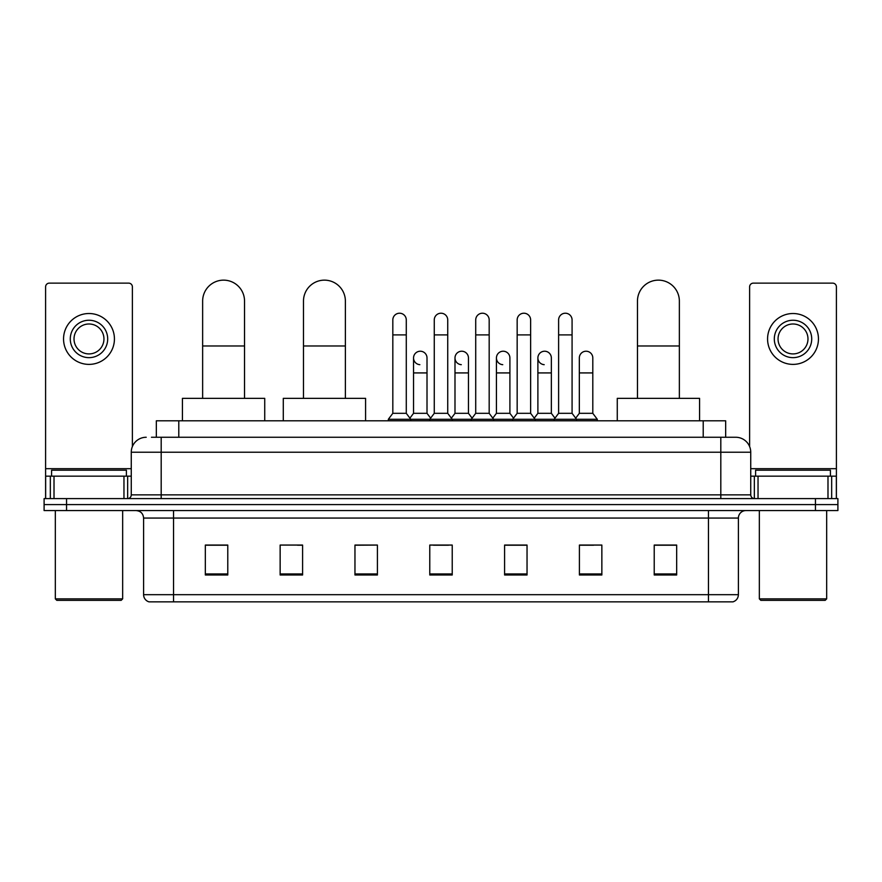 <?xml version="1.0" encoding="UTF-8"?>
<svg xmlns="http://www.w3.org/2000/svg" width="882" height="882" viewBox="0 0 882 882"><rect width="100%" height="100%" fill="white"/><g stroke="black" fill="none" stroke-linecap="round" stroke-linejoin="round"><path stroke-width="1.32" d="M156.335 437.263L156.335 420.802L725.666 420.802L725.666 437.263M151.803 437.263L735.775 437.263A14.961 14.961 0 0 1 750.736 452.223L750.736 494.868C750.935 497.117 752.192 498.363 754.485 498.606M151.461 437.263L161.185 437.263L161.185 452.223L131.264 452.223L131.264 494.868A3.737 3.737 0 0 1 127.515 498.606M146.225 437.263A14.961 14.961 0 0 0 131.264 452.223M66.547 498.606L44.1 498.606L44.1 504.592L66.547 504.592L44.1 504.592L44.1 510.579L66.547 510.579L66.547 504.592L815.453 504.592L66.547 504.592L66.547 498.606L815.453 498.606L815.453 504.592L837.9 504.592L815.453 504.592L815.453 510.579L66.547 510.579M815.453 510.579L837.9 510.579L837.9 498.606L815.453 498.606M750.736 452.223L720.814 452.223L720.814 437.263L735.775 437.263M738.399 594.677C738.19 598.261 736.393 600.653 733.008 601.855L708.466 601.855L708.466 594.677L738.399 594.677L738.399 518.065A7.486 7.486 0 0 1 745.874 510.579M708.466 601.855L148.992 601.855A7.486 7.486 0 0 1 143.601 594.677L143.601 518.065C143.16 513.511 140.668 511.02 136.126 510.579M676.67 574.998L676.67 545.065L654.223 545.065L654.223 574.998L676.67 574.998M601.855 574.998L601.855 545.065L579.408 545.065L579.408 574.998L601.855 574.998M527.039 574.998L527.039 545.065L504.592 545.065L504.592 574.998L527.039 574.998M227.776 574.998L227.776 545.065L205.33 545.065L205.33 574.998L227.776 574.998M302.592 574.998L302.592 545.065L280.145 545.065L280.145 574.998L302.592 574.998M377.408 574.998L377.408 545.065L354.961 545.065L354.961 574.998L377.408 574.998M452.223 574.998L452.223 545.065L429.777 545.065L429.777 574.998L452.223 574.998M579.408 545.219L593.553 545.219M377.408 545.065L354.961 545.219L377.408 545.065M297.499 545.219L302.592 545.219M516.411 545.219L510.656 545.219M433.514 545.219L448.486 545.219M227.776 545.219L205.33 545.219M527.039 545.219L504.592 545.219M676.67 545.219L654.223 545.219M123.965 498.606L123.965 476.159L54.011 476.159L54.011 498.606M132.388 446.535L132.388 286.882A3.737 3.737 0 0 0 128.64 283.133L49.337 283.133A3.737 3.737 0 0 0 45.599 286.882L45.599 476.159L54.011 476.159M123.965 476.159L131.264 476.159M45.599 498.606L45.599 476.159M88.994 320.243A18.709 18.709 0 0 0 70.284 338.953A18.709 18.709 0 0 0 88.994 357.651A18.709 18.709 0 0 0 107.692 338.953A18.709 18.709 0 0 0 88.994 320.243M88.994 323.992A14.961 14.961 0 0 0 74.022 338.953A14.961 14.961 0 0 0 88.994 353.914A14.961 14.961 0 0 0 103.955 338.953A14.961 14.961 0 0 0 88.994 323.992M88.994 364.387A25.435 25.435 0 0 0 114.428 338.953A25.435 25.435 0 0 0 88.994 313.518A25.435 25.435 0 0 0 63.548 338.953A25.435 25.435 0 0 0 88.994 364.387M121.165 600.355L56.823 600.355L55.323 598.867L122.653 598.867L121.165 600.355M55.323 510.579L55.323 598.867M122.653 510.579L122.653 598.867M126.402 476.159L126.402 470.183L51.586 470.183L51.586 476.159M202.64 398.355L202.64 301.093A20.948 20.948 0 0 1 223.587 280.145A20.948 20.948 0 0 1 244.535 301.093A20.948 20.948 0 0 0 223.587 280.145M244.535 398.355L244.535 301.093M264.732 420.802L264.732 398.355L182.431 398.355L182.431 420.802M303.485 398.355L303.485 301.093A20.948 20.948 0 0 1 324.433 280.145A20.948 20.948 0 0 1 345.38 301.093A20.948 20.948 0 0 0 324.433 280.145M345.38 398.355L345.38 301.093M365.589 420.802L365.589 398.355L283.287 398.355L283.287 420.802M637.466 398.355L637.466 301.093A20.948 20.948 0 0 1 658.413 280.145A20.948 20.948 0 0 1 679.361 301.093A20.948 20.948 0 0 0 658.413 280.145M679.361 398.355L679.361 301.093M699.569 420.802L699.569 398.355L617.268 398.355L617.268 420.802M392.821 334.906L406.282 334.906L406.282 413.316L392.821 413.316L392.821 319.945A6.736 6.736 0 0 1 399.976 313.231A6.736 6.736 0 0 1 406.282 319.945A6.736 6.736 0 0 0 399.976 313.231M392.821 413.316L388.334 419.303L388.334 420.802M406.282 413.316L410.769 419.303L388.334 419.303M434.264 413.316L434.264 334.906L447.736 334.906L447.736 413.316L434.264 413.316L429.777 419.303L410.769 419.303L410.769 420.802M434.264 334.906L434.264 319.945A6.736 6.736 0 0 1 441.419 313.231A6.736 6.736 0 0 1 447.736 319.945A6.736 6.736 0 0 0 441.419 313.231M447.736 413.316L452.223 419.303L429.777 419.303L429.777 420.802M475.718 413.316L475.718 334.906L489.179 334.906L489.179 413.316L475.718 413.316L471.231 419.303L452.223 419.303L452.223 420.802M475.718 334.906L475.718 319.945A6.736 6.736 0 0 1 482.873 313.231A6.736 6.736 0 0 1 489.179 319.945A6.736 6.736 0 0 0 482.873 313.231M489.179 413.316L493.666 419.303L471.231 419.303L471.231 420.802M517.161 413.316L517.161 334.906L530.633 334.906L530.633 413.316L517.161 413.316L512.674 419.303L493.666 419.303L493.666 420.802M517.161 334.906L517.161 319.945A6.736 6.736 0 0 1 524.316 313.231A6.736 6.736 0 0 1 530.633 319.945A6.736 6.736 0 0 0 524.316 313.231M530.633 413.316L535.12 419.303L512.674 419.303L512.674 420.802M558.615 413.316L558.615 334.906L572.076 334.906L572.076 413.316L558.615 413.316L554.128 419.303L535.12 419.303L535.12 420.802M558.615 334.906L558.615 319.945A6.736 6.736 0 0 1 565.77 313.231A6.736 6.736 0 0 1 572.076 319.945A6.736 6.736 0 0 0 565.77 313.231M572.076 413.316L576.563 419.303L554.128 419.303L554.128 420.802M592.803 413.316L592.803 372.921L579.331 372.921L579.331 413.316L592.803 413.316L597.29 419.303L576.563 419.303L576.563 420.802M419.854 364.674A6.736 6.736 0 0 1 413.548 357.949A6.736 6.736 0 0 1 420.703 351.234A6.736 6.736 0 0 1 427.009 357.949L427.009 372.921L413.548 372.921L413.548 357.949M427.009 372.921L427.009 413.316L413.548 413.316L413.548 372.921M413.548 413.316L409.91 418.156M427.009 413.316L430.637 418.156M461.297 364.674A6.736 6.736 0 0 1 454.991 357.949A6.736 6.736 0 0 1 462.146 351.234A6.736 6.736 0 0 1 468.452 357.949L468.452 372.921L454.991 372.921L454.991 357.949M468.452 372.921L468.452 413.316L454.991 413.316L454.991 372.921M454.991 413.316L451.363 418.156M468.452 413.316L472.091 418.156M502.751 364.674A6.736 6.736 0 0 1 496.434 357.949A6.736 6.736 0 0 1 503.6 351.234A6.736 6.736 0 0 1 509.906 357.949L509.906 372.921L496.434 372.921L496.434 357.949M509.906 372.921L509.906 413.316L496.434 413.316L496.434 372.921M496.434 413.316L492.806 418.156M509.906 413.316L513.533 418.156M544.194 364.674A6.736 6.736 0 0 1 537.888 357.949A6.736 6.736 0 0 1 545.043 351.234A6.736 6.736 0 0 1 551.349 357.949L551.349 372.921L537.888 372.921L537.888 357.949M551.349 372.921L551.349 413.316L537.888 413.316L537.888 372.921M537.888 413.316L534.26 418.156M551.349 413.316L554.987 418.156M579.331 372.921L579.331 357.949A6.736 6.736 0 0 1 586.497 351.234A6.736 6.736 0 0 1 592.803 357.949L592.803 372.921M579.331 413.316L575.703 418.156M597.29 419.303L597.29 420.802M827.989 498.606L827.989 476.159L758.035 476.159L758.035 498.606M836.401 498.606L836.401 476.159L836.401 498.606M827.989 476.159L836.401 476.159L836.401 286.882A3.737 3.737 0 0 0 832.663 283.133L753.36 283.133A3.737 3.737 0 0 0 749.612 286.882L749.612 446.535M750.736 476.159L758.035 476.159M793.006 320.243A18.709 18.709 0 0 0 774.308 338.953A18.709 18.709 0 0 0 793.006 357.651A18.709 18.709 0 0 0 811.716 338.953A18.709 18.709 0 0 0 793.006 320.243M793.006 323.992A14.961 14.961 0 0 0 778.045 338.953A14.961 14.961 0 0 0 793.006 353.914A14.961 14.961 0 0 0 807.978 338.953A14.961 14.961 0 0 0 793.006 323.992M793.006 364.387A25.435 25.435 0 0 0 818.452 338.953A25.435 25.435 0 0 0 793.006 313.518A25.435 25.435 0 0 0 767.572 338.953A25.435 25.435 0 0 0 793.006 364.387M825.177 600.355L760.835 600.355L759.347 598.867L826.677 598.867L825.177 600.355M759.347 510.579L759.347 598.867M826.677 510.579L826.677 598.867M830.414 476.159L830.414 470.183L755.598 470.183L755.598 476.159M178.781 437.263L178.781 420.802M703.219 437.263L703.219 420.802M161.185 498.606L161.185 494.868L750.736 494.868M131.264 494.868L161.185 494.868L161.185 452.223L720.814 452.223L720.814 498.606M708.466 510.579L708.466 518.065L143.601 518.065M738.399 518.065L708.466 518.065L708.466 594.677L173.534 594.677L173.534 601.855M143.601 594.677L173.534 594.677L173.534 510.579M452.223 573.95L429.777 573.95M377.408 573.95L354.961 573.95M302.592 573.95L280.145 573.95M227.776 573.95L205.33 573.95M527.039 573.95L504.592 573.95M601.855 573.95L579.408 573.95M676.67 573.95L654.223 573.95M131.264 468.684L45.599 468.684M127.647 476.159L127.647 498.606M45.655 476.159L45.655 498.606M50.329 498.606L50.329 476.159M202.64 345.987L244.535 345.987M303.485 345.987L345.38 345.987M637.466 345.987L679.361 345.987M836.401 468.684L750.736 468.684M836.345 498.606L836.345 476.159M831.671 476.159L831.671 498.606M754.353 498.606L754.353 476.159M406.282 334.906L406.282 319.945M447.736 334.906L447.736 319.945M489.179 334.906L489.179 319.945M530.633 334.906L530.633 319.945M572.076 334.906L572.076 319.945"/></g></svg>
